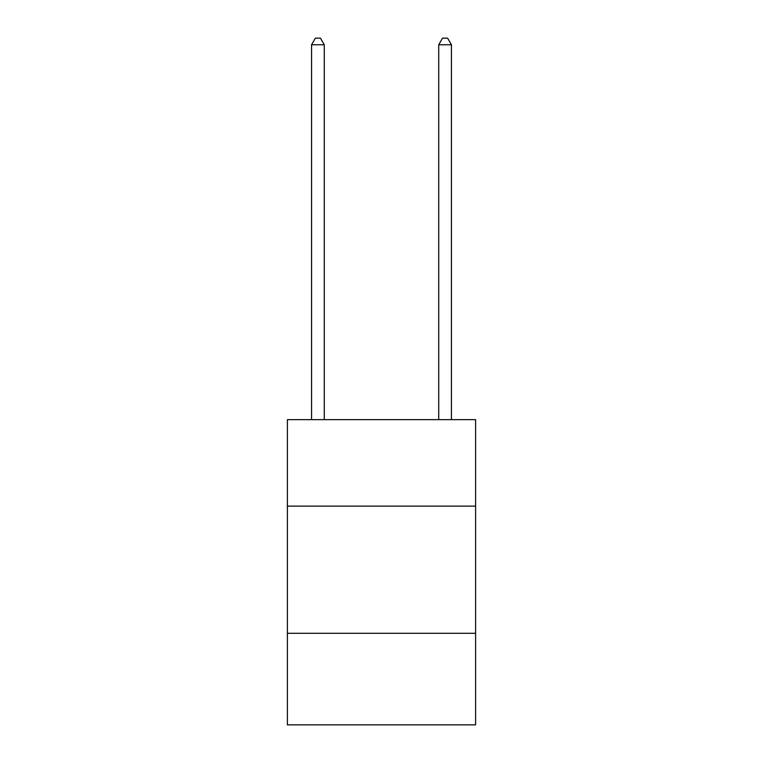 <?xml version="1.0" encoding="UTF-8"?>
<svg xmlns="http://www.w3.org/2000/svg" width="763" height="763" viewBox="0 0 763 763"><rect width="100%" height="100%" fill="white"/><g stroke="black" fill="none" stroke-linecap="round" stroke-linejoin="round"><path stroke-width="1.14" d="M475.607 506.127L475.607 419.65L287.393 419.65L287.393 506.127L475.607 506.127L475.607 724.85L287.393 724.85L287.393 506.127M475.607 633.29L287.393 633.29M324.275 419.65L324.275 44.759L311.562 44.759L311.562 419.65M311.562 44.759L315.377 38.15L320.46 38.15L324.275 44.759M451.438 419.65L451.438 44.759L438.725 44.759L438.725 419.65M438.725 44.759L442.54 38.15L447.623 38.15L451.438 44.759"/></g></svg>
